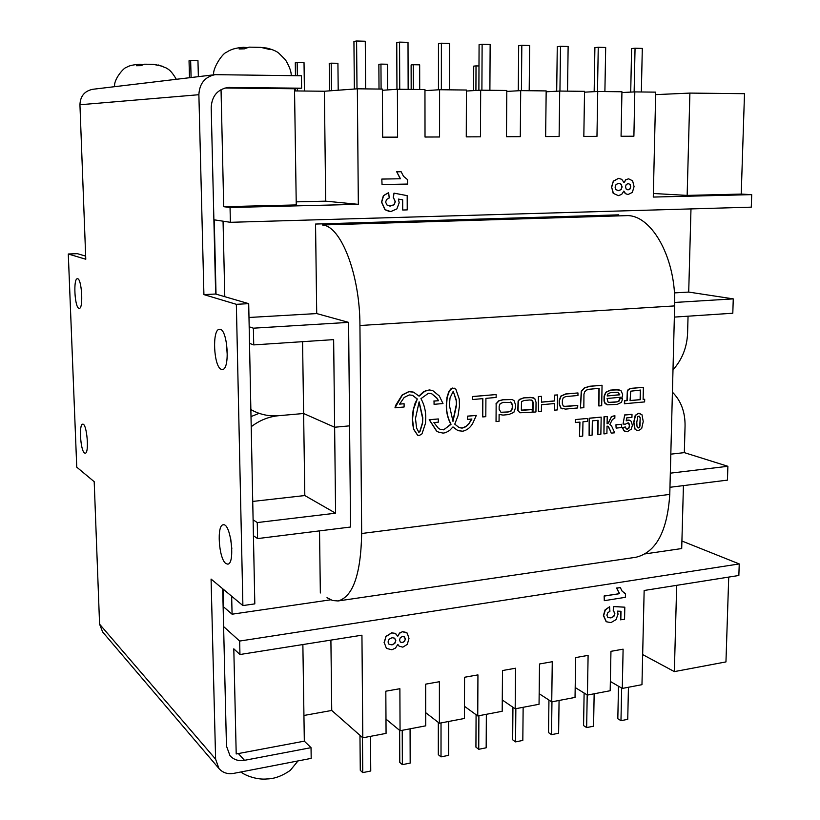 <?xml version="1.0" encoding="UTF-8"?>
<svg xmlns="http://www.w3.org/2000/svg" width="820" height="820" viewBox="0 0 820 820"><rect width="100%" height="100%" fill="white"/><g stroke="black" fill="none" stroke-linecap="round" stroke-linejoin="round"><path stroke-width="1.23" d="M338.086 600.957L635.828 557.282C655.99 552.465 667.306 531.514 669.776 494.409L674.645 305.911C676.438 259.837 652.812 216.224 627.956 215.598L322.424 224.987C340.946 225.889 359.98 274.515 359.939 325.509L361.671 533.492C360.861 574.266 352.989 596.755 338.086 600.957L332.582 600.527L326.985 597.708M203.913 294.606L215.66 294.021L211.201 107.512C211.847 96.135 217.402 89.452 227.878 87.474L301.616 88.191L301.442 75.778L215.127 74.661C204.877 76.844 199.465 83.527 198.881 94.71L203.913 294.606L236.355 304.322L242.894 605.58L211.078 579.074L215.609 759.176L99.579 624.163L102.643 631.995M242.894 605.58L254.815 603.868L248.706 303.656L236.355 304.322M248.706 303.656L215.66 294.021M99.579 624.163L94.197 481.688L76.752 467.164L68.296 254.005L85.782 259.243L79.94 104.755L198.881 94.71M85.659 256.096L77.336 253.667L68.296 254.005M226.34 342.022L227.314 356.003M221.287 369.297L222.322 369.482C230.492 369.984 227.529 327.744 219.504 329.312C211.898 328.851 213.63 366.97 221.287 369.297M78.853 308.289L79.243 308.371C83.671 308.925 81.723 277.795 77.387 278.749C73.175 278.246 74.63 307.192 78.853 308.289M230.686 538.617L231.845 548.857M225.848 563.514L227.704 564.139C235.504 564.17 230.83 522.822 223.276 524.81C216.5 524.677 218.786 558.891 225.848 563.514M84.46 452.958L85.177 453.214C89.482 453.573 86.879 423.058 82.697 424.176C78.802 423.807 80.442 450.508 84.46 452.958M215.127 74.661L92.711 89.298C84.552 90.999 80.298 96.155 79.94 104.755M610.357 681.451L622.288 688.431L641.968 684.679L644.151 590.482L738.851 575.486L739.24 563.934L239.655 641.055L239.952 654.514L233.802 648.825L236.201 753.959L304.322 741.157L311.036 747.666L311.19 758.377L233.761 773.362C227.632 774.387 222.702 772.768 218.95 768.514L215.609 759.176M311.036 747.666L244.493 760.324L238.364 753.549M222.702 588.76L226.463 746.077L230 755.691C233.72 759.761 238.548 761.308 244.493 760.324M224.946 88.006L294.513 88.765L301.616 88.191M575.189 687.539L587.428 695.063L610.172 690.737L610.951 651.326L623.108 649.173L622.288 688.431M539.17 693.71L551.737 701.858L575.035 697.42L575.66 657.578L588.104 655.375L587.428 695.063M385.984 719.109L400.058 730.722L425.734 725.833L425.682 684.146L439.397 681.717L439.387 723.24L464.428 718.474L464.561 677.258L477.937 674.891L477.752 715.942L502.188 711.288L502.496 670.534L515.554 668.228L515.185 708.808L539.047 704.267L539.509 663.985L552.26 661.72L551.737 701.858M303.933 715.47L331.741 710.458L362.799 737.816L386.066 733.387L385.82 691.198L399.883 688.708L400.058 730.722M464.468 706.297L477.752 715.942M502.27 699.962L515.185 708.808M728.724 577.085L725.956 661.914L674.358 671.611L642.665 654.575M425.713 712.682L439.387 723.24M304.322 741.157L302.867 644.551M674.358 671.611L676.674 585.336M331.741 710.458L330.901 640.112M239.952 654.514L361.938 635.192L362.799 737.816M231.66 596.222L232.07 614.2L330.634 599.809M645.227 553.879L681.707 548.549L683.429 485.604M320.343 592.973L319.534 530.878M252.724 501.43L304.814 495.546L303.615 413.505L334.632 427.24L335.595 513.197L257.265 522.565L257.582 538.586L350.55 527.024L349.576 425.846L334.632 427.24L333.648 339.623L253.728 344.902L253.39 328.184L348.592 322.373L349.576 425.846L334.632 427.24L303.615 413.505L278.667 415.699C268.745 416.642 259.591 420.311 251.207 426.718M304.814 495.546L335.595 513.197M253.421 535.696L257.582 538.586M253.103 519.788L257.265 522.565M669.96 487.285L727.442 480.13L727.883 466.293L670.319 473.171M670.811 454.157L684.331 452.63L727.883 466.293M684.331 452.63L685.059 425.939C685.212 412.009 681 400.744 672.41 392.155M739.24 563.934L681.912 541.015M223.06 589.057L223.481 606.769L232.07 614.2M223.604 626.582L239.655 641.055M259.12 413.331L251.002 416.591M583.83 136.397L596.97 136.366L597.739 91.492L621.939 91.758L621.068 136.274L633.891 136.222L634.813 91.901L655.723 92.137L653.284 197.066L751.704 194.637L751.284 207.152L230.379 222.312L230.051 207.501L358.33 204.344L357.356 88.806L382.366 89.093L382.643 137.196L397.597 137.135L397.403 89.257L424.955 89.564L425.016 137.032L439.571 136.981L439.592 89.728L466.416 90.026L466.272 136.868L480.458 136.817L480.674 90.179L506.811 90.477L506.473 136.714L520.29 136.663L520.7 90.63L546.171 90.917L545.638 136.561L559.117 136.51L559.711 91.061L584.537 91.338L583.83 136.417L596.97 136.366M584.527 92.168L597.739 91.492M382.643 137.165L397.597 137.135M382.376 90.292L397.403 89.257M466.272 136.848L480.458 136.817M466.416 91.04L480.674 90.179M506.473 136.694L520.29 136.663M506.801 91.42L520.7 90.63M424.955 90.671L439.592 89.728M546.161 91.799L559.711 91.061M621.929 92.527L634.813 91.901M689.897 93.09L687.15 195.406L741.229 194.084L744.498 93.685L689.897 93.09L655.662 94.628M294.544 90.928L324.382 91.235L357.356 88.806M221.041 89.595L223.706 206.701L296.256 204.938L294.513 88.765M653.376 193.489L687.15 195.406M741.229 194.084L751.704 194.637M324.382 91.235L325.694 201.156L358.33 204.344M223.706 206.701L230.051 207.501M325.694 201.156L296.215 201.853M621.068 136.274L633.891 136.222M545.638 136.54L559.117 136.51M425.016 137.001L439.571 136.981M224.793 296.686L223.06 221.185M618.751 214.84L315.546 224.055L316.715 313.568L248.983 317.483M690.983 208.915L688.708 292.074L674.389 292.904M302.57 341.673L303.615 413.505L278.667 415.699C269.913 416.437 261.6 414.899 253.728 411.086L250.858 409.539M249.177 326.78L253.39 328.184M316.715 313.568L348.592 322.373M249.516 343.385L253.728 344.902M674.686 302.457L733.264 298.88L732.803 313.23L674.347 317.094M688.708 292.074L733.264 298.88M688.052 316.192L687.591 333.228C686.965 347.475 682.096 359.683 672.995 369.851M213.876 219.78L230.379 222.312M216.019 294.124L214.245 219.842M304.425 91.03L304.025 62.648L297.158 62.525L297.353 75.717M297.547 88.519L297.578 90.958M297.158 62.525L295.282 62.75L295.466 75.686M295.661 88.673L295.702 90.938M478.993 65.969L476.02 65.907L475.918 90.466M476.02 65.907L473.714 66.123L473.622 90.61M338.199 90.22L337.922 63.294L331.198 63.171L331.505 90.712M331.198 63.171L329.23 63.396L329.537 90.856M419.707 89.503L419.666 64.841L413.28 64.718L413.341 89.431M413.28 64.718L411.117 64.944L411.179 89.411M387.604 89.933L387.47 64.237L380.952 64.114L381.095 89.073M380.952 64.114L378.86 64.329L379.014 89.052M198.368 76.66L197.958 60.649L190.65 60.506L191.091 77.531M190.65 60.506L189.041 60.752L189.482 77.726M438.321 722.42L438.31 754.677L441.016 756.88L448.632 755.343L448.673 721.467M441.027 722.922L441.016 756.88M584.117 693.033L583.573 725.587L586.649 727.586L593.577 726.192L594.151 693.781M587.202 694.929L586.649 727.586M548.949 700.044L548.539 732.608L551.522 734.658L558.615 733.234L559.066 700.464M551.952 701.817L551.522 734.658M399.637 730.374L399.77 762.395L402.364 764.65L410.174 763.082L410.072 728.816M402.231 730.312L402.364 764.65M476.082 714.722L475.928 747.143L478.736 749.295L486.168 747.799L486.352 714.302M478.89 715.716L478.736 749.295M618.495 686.207L617.819 718.73L620.976 720.688L627.741 719.324L628.438 687.262M621.652 688.062L620.976 720.688M512.941 707.27L512.664 739.794L515.554 741.885L522.822 740.429L523.139 707.301M515.852 708.685L515.554 741.885M359.97 735.325L360.277 770.308L362.758 772.614L370.753 771.005L370.496 736.35M362.46 737.518L362.758 772.614M478.88 90.292L479.085 44.618L482.119 44.259L490.145 44.465L489.888 90.282M481.904 90.2L482.119 44.259M630.713 92.106L631.605 48.554L635.049 48.226L642.306 48.411L641.353 91.973M634.137 91.932L635.049 48.226M518.281 90.764L518.681 45.633L521.827 45.284L529.638 45.489L529.197 90.723M521.417 90.641L521.827 45.284M438.454 89.8L438.464 43.562L441.385 43.204L449.616 43.409L449.555 89.841M441.355 89.749L441.385 43.204M594.162 91.676L594.9 47.601L598.251 47.273L605.683 47.468L604.893 91.563M597.493 91.502L598.251 47.273M556.698 91.225L557.272 46.637L560.521 46.289L568.137 46.494L567.522 91.153M559.937 91.071L560.521 46.289M396.952 89.288L396.757 42.486L399.555 42.117L408.011 42.332L408.145 89.38M399.74 89.277L399.555 42.117M354.353 89.031L353.933 41.389L356.597 41L365.279 41.225L365.638 88.898M356.997 88.837L356.597 41M261.016 47.375L249.106 47.14L244.411 48.841L239.102 48.995L243.509 47.324L246.851 47.56M263.261 47.673L266.541 48.042L271.697 49.59L268.786 49.282L261.016 47.396M114.718 86.664C113.232 79.858 124.066 67.199 126.475 67.404C128.678 65.754 133.096 64.718 139.738 64.298L142.649 64.606M139.738 64.298L136.448 65.733L140.978 65.651L144.402 64.216L148.502 64.247L153.596 64.421L162.514 66.266L155.349 64.636M382.048 184.531L381.812 179.067L382.048 184.531L407.591 184.059L407.581 179.662L403.522 176.32L401.144 171.739L396.726 171.8L400.447 178.76L382.007 179.078M381.812 179.067L400.447 178.76M400.242 178.75L396.726 171.8M396.531 171.79L401.144 171.739M389.1 639.231L392.093 637.704L394.645 638.175L395.824 640.676L394.809 643.413L392.073 644.868L389.08 644.356L388.034 642.009L389.1 639.231M389.018 644.294L392.073 644.868M391.888 644.735L394.809 643.413M394.615 643.28L395.824 640.676M395.64 640.543L394.563 638.134M400.303 637.663L402.456 636.494L404.547 636.996L405.346 639.118L404.567 641.435L402.497 642.593L400.334 642.111L399.535 640L400.303 637.663M400.314 642.091L402.497 642.593M402.302 642.46L404.567 641.435M404.383 641.301L405.346 639.118M405.152 638.985L404.362 636.873M397.659 635.961L399.678 632.989L397.792 636.228L395.24 633.368L391.622 632.917L385.994 636.576L384.283 642.695L386.425 648.394L391.898 649.768L395.486 648.066L397.823 644.438L399.35 646.375L397.772 644.571M399.678 632.989L402.579 631.656L399.863 633.112M402.579 631.656L406.392 632.466M399.166 646.242L402.825 647.144L407.263 644.407L408.995 638.472L407.232 633.081L402.763 631.789M384.283 642.695L386.425 648.394M384.088 642.562L385.994 636.576M385.8 636.443L391.622 632.917M391.427 632.784L395.24 633.368M395.055 633.245L395.834 633.757M606.093 621.56L603.418 615.523L605.098 609.844L609.588 606.769L605.324 609.957L603.653 615.646L606.318 621.673M608.02 617.501L610.941 617.911L607.866 617.429L606.892 615.154L607.733 612.796L609.916 611.279L609.588 606.769M610.716 617.788L613.862 616.445L610.941 617.911M613.637 616.322L614.877 613.708L613.862 616.445M614.651 613.596L613.422 610.418L614.877 613.708M613.186 610.305L613.739 606.492L613.422 610.418M613.739 606.492L624.809 607.189L613.965 606.615M620.76 611.269L620.586 619.787L624.553 619.284L624.809 607.189M606.503 621.785L610.92 622.616L616.015 619.653L618.065 614.159L617.45 611.136L620.996 611.279L620.812 619.899M604.289 600.681L604.145 595.955L604.289 600.681L625.383 597.319L625.465 593.588L622.185 591.23L620.309 587.622L616.66 588.186L619.592 593.659L604.381 596.068M604.145 595.955L619.592 593.659M619.356 593.547L616.66 588.186M616.435 588.073L620.309 587.622M624.245 593.085L625.465 593.588M389.346 211.478L384.939 209.684L381.515 202.109L383.381 195.662L388.67 192.608L383.575 195.683L381.71 202.13L385.133 209.705L390.761 211.58L396.87 208.915L399.196 202.765L398.366 199.086L402.671 199.834L402.702 210.012L407.232 209.889L407.181 195.642L393.989 193.151L393.436 197.569L395.312 201.699L394.154 204.764L389.428 205.974L386.896 204.938L385.636 202.089L386.589 199.445L389.203 198.01L388.67 192.608M389.346 205.963L390.648 206.015M390.453 205.994L394.154 204.764M393.959 204.744L395.312 201.699M395.117 201.689L393.436 197.569M393.241 197.548L393.989 193.151M402.671 199.834L402.702 210.012M402.466 199.813L398.376 199.106M616.097 184.428L618.833 183.311L621.119 184.172L622.134 186.898L621.15 189.553L618.649 190.65L615.953 189.686L615.072 187.124L616.097 184.428M618.044 190.629L618.649 190.65M618.403 190.64L621.15 189.553M620.904 189.543L622.134 186.898M621.888 186.888L621.119 184.172M620.883 184.162L618.782 183.311M626.244 184.479L628.212 183.588L630.088 184.408L630.754 186.704L630.006 188.959L628.099 189.85L626.162 189.041L625.496 186.755L626.244 184.479M627.853 189.84L630.006 188.959M629.76 188.948L630.754 186.704M630.508 186.693L630.088 184.408M629.842 184.397L628.192 183.588M623.887 182.327L625.957 179.754L624.01 182.635L621.785 179.334L618.526 178.34L613.36 181.261L611.669 187.288L613.462 193.438L618.372 195.642L621.642 194.422L623.846 191.06L625.598 193.684L628.018 194.545L632.364 192.403L634.065 186.581L632.599 180.789L628.612 178.821L625.957 179.754M625.711 179.744L628.612 178.821M627.925 194.545L625.598 193.684M625.363 193.663L623.723 191.347M613.462 193.438L618.372 195.642M613.216 193.417L611.669 187.288M611.423 187.267L613.36 181.261M613.114 181.251L618.526 178.34M485.809 416.652L485.911 398.356L496.131 397.454L496.141 394.553L472.617 396.603L472.597 399.535L482.847 398.622L482.754 416.939L485.809 416.652M482.631 398.643L482.754 416.939M496.141 394.553L472.402 396.531L472.597 399.535M565.851 396.572L577.957 395.486L577.957 392.944L565.882 394.02L561.085 396.152L559.466 400.457L559.424 404.004L560.911 408.032L565.503 409.108L577.649 407.96L577.751 405.418L565.564 406.556L563.217 405.941L562.325 403.737L562.376 400.191L563.289 397.638L565.851 396.572M577.751 405.418L564.047 406.402M577.957 392.944L565.656 393.959L560.849 396.08L559.24 400.385L559.189 403.932L560.685 407.96L562.346 408.852M602.054 385.256L589.744 386.251L584.322 387.88L581.247 391.314L580.406 407.96L583.84 407.714L583.953 394.154L584.701 391.796L586.72 389.982L589.436 389.233L599.174 388.372L598.856 405.972L601.685 405.705L602.054 385.256L589.98 386.312L584.557 387.952L581.482 391.376L580.437 407.97M598.928 388.393L598.856 405.972M541.477 404.742L554.494 403.542L554.402 410.195L557.323 409.918L557.518 394.922L554.597 395.189L554.525 400.99L541.497 402.179L541.569 396.347L538.617 396.613L538.453 411.691L541.395 411.414L541.477 404.742M541.569 396.347L538.391 396.542L538.453 411.691M557.518 394.922L554.371 395.117L554.289 400.918L541.497 402.087M554.258 403.563L554.402 410.195M453.152 391.191L456.176 399.678L456.402 404.229L452.855 421.131M456.494 401.021L456.607 404.885L452.988 421.377L449.421 405.551L450.016 397.936L453.255 391.212L456.289 400.949M454.762 424.135L458.031 415.75L459.456 405.992L459.251 399.063L455.817 389.121L452.527 388.055L449.37 390.925L447.177 397.546L446.51 405.285C446.449 412.152 447.925 418.395 450.938 424.032L443.845 429.854L440.391 429.413L438.423 428.317L433.903 422.587L438.321 422.167L438.321 418.948L429.393 419.789L436.681 431.043L438.269 432.027L443.087 433.114L445.629 432.663L449.657 430.449L452.978 426.923L458.001 430.674L462.808 431.207C466.959 430.223 470.249 427.671 472.658 423.52L476.317 415.412L467.574 416.222L467.564 419.409L471.9 418.999L468.579 424.329L464.571 427.476L462.049 428.101L459.2 427.661L454.762 424.135M471.643 419.02L468.855 423.673L466.201 426.308L462.336 427.978L459.159 427.64M476.317 415.412L467.359 416.15L467.564 419.409M452.917 427.015L457.98 430.664M438.321 418.948L429.188 419.707L436.476 430.961L439.13 432.417M454.495 388.208L451.256 388.454L448.837 391.458L446.961 397.474L446.305 405.213C446.244 412.081 447.72 418.323 450.723 423.95L451 424.401L443.64 429.772L440.35 429.393M589.108 435.43L589.16 418.2L601.173 417.124L589.395 418.272L589.108 435.43L592.101 435.123L592.337 420.865L598.139 420.291L597.882 434.518L600.865 434.21L601.173 417.124M597.903 420.311L597.882 434.518M637.816 416.519L639.169 416.099L640.205 417.759L639.989 426.062L638.452 427.927L636.966 426.236L636.802 422.177L637.816 416.519M637.878 427.835L638.452 427.927M638.206 427.845L639.354 427.456M639.108 427.384L639.989 426.062M639.743 425.98L640.205 417.759M639.959 417.687L639.6 416.345M636.689 430.397L634.813 428.983L633.675 422.361L635.233 415.351L638.534 413.3L640.184 413.475M638.534 413.3L635.479 415.422L633.911 422.433L635.059 429.065L636.791 430.438L638.401 430.602L641.681 428.542L643.239 421.531L641.998 414.797L638.78 413.362M625.393 431.586L623.846 430.756L622.4 427.527L625.424 426.984L622.646 427.599L624.092 430.828L627.331 431.75L631.287 429.106L632.404 425.283L631.205 421.336L629.616 420.229L626.213 420.814L626.705 417.892L631.933 417.37L631.995 414.336L624.655 415.053L623.056 424.032L625.301 424.186L628.233 422.802L629.555 425.631L628.899 428.173L627.413 429.157L626.08 428.645L625.424 426.984M626.644 429.044L627.413 429.157M627.167 429.075L628.899 428.173M628.653 428.101L629.555 425.631M629.309 425.559L629.012 423.356M628.766 423.274L628.099 422.761M624.655 415.053L623.056 424.032M624.42 414.981L631.995 414.336M626.255 420.568L628.12 420.076M627.874 420.004L629.483 420.199M616.117 428.112L615.943 424.78L616.117 428.112L621.601 427.548L621.662 424.299L616.179 424.852M615.943 424.78L621.662 424.299M603.94 433.893L604.012 416.744L607.22 416.529L604.258 416.816L603.94 433.893L606.902 433.585L607.046 426.123L608.153 426.338L609.055 427.804L611.238 433.134L614.703 432.775L611.443 425.672L609.834 424.524L612.396 419.491L614.836 418.21L614.887 415.658L611.484 416.683L608.44 423.069L607.087 423.796L607.22 416.529M607.087 423.663L608.44 423.069M608.204 422.997L611.484 416.683M611.249 416.611L614.887 415.658M609.578 428.911L611.238 433.134M609.332 428.839L608.153 426.338M575.302 419.563L587.417 418.466L575.302 419.563L575.261 422.474L579.935 422.115L579.484 436.322L579.699 422.136M575.537 419.635L575.496 422.556M579.709 436.404L582.723 436.086L582.958 421.818L587.366 421.377L587.417 418.466M510.522 402.077L512.274 404.936L512.244 408.073L511.178 410.81L507.795 411.958L500.928 412.265M512.469 408.155L511.393 410.881L508.021 412.029L501.01 412.296L499.144 409.364L499.165 406.228L500.2 403.594L503.347 402.364L511.434 402.497L512.5 405.008L512.244 408.073M496.038 421.582L499.062 421.285L499.113 414.397L502.967 415.094L508.748 414.551L513.853 412.378L515.462 407.878L515.493 404.731L514.048 400.631L512.203 399.545L503.08 399.781L498.949 400.888L496.151 403.993L496.038 421.582L496.151 403.993M512.059 399.494L502.865 399.709L498.724 400.816L495.926 403.922M499.154 414.479L499.913 414.797M630.744 391.181L640.574 390.064L640.358 399.678L630.057 400.642L630.744 391.181M640.328 390.084L640.112 399.617L630.057 400.549M643.382 387.327L630.928 388.352L628.202 389.459L627.31 391.458L626.941 400.529L624.45 400.765L624.389 403.737L644.622 401.923L644.684 399.279L643.116 399.422L643.382 387.327L631.174 388.413L628.438 389.531L627.546 391.519L627.187 400.601L624.697 400.826L624.635 403.809M644.684 399.279L643.116 399.34M607.149 395.968L608.03 393.825L610.326 392.729L617.993 392.257L619.817 394.82L607.149 395.968M617.86 392.226L619.572 394.748L607.159 395.886M619.1 389.828L610.439 390.125L605.775 392.257L604.073 396.234L604.053 401.011L605.016 403.481L607.189 404.793M610.685 390.187L606.021 392.329L604.309 396.306L604.627 402.476L607.282 404.824L617.173 404.404L621.334 402.415L622.524 399.289L622.544 398.602L619.746 398.858L619.049 401.113L616.937 401.923L610.418 402.538L607.968 402.025L607.087 398.489L622.575 397.064L622.626 394.41L621.099 390.822L616.466 389.674L610.439 390.125M622.544 398.602L619.51 398.797L618.813 401.052L616.701 401.861L608.665 402.394M524.359 400.467L530.007 399.955L532.447 400.519L533.092 402.241L532.99 412.214L535.942 411.937L536.044 402.282L534.712 398.417L530.222 397.362L523.837 397.925L519.603 399.504L518.322 401.175L518.014 410.502L519.982 412.767L532.19 412.214L532.221 409.59L521.356 410.113L521.489 401.523L524.359 400.467M532.221 409.59L521.633 410.318M533.072 397.546L523.621 397.864L519.388 399.432L518.096 401.103L517.789 410.43L519.9 412.737M531.524 400.047L532.867 402.169L532.99 412.214M415.484 418.497L419.122 401.8L422.823 417.841L422.587 423.099L419.932 431.73L418.835 432.222L416.57 428.05L415.484 418.497M419.04 401.964L422.618 418.343L422.382 423.028L419.737 431.648L418.63 432.14M420.937 398.674L428.429 393.272L431.586 393.62L436.927 398.069L438.495 400.713L434.057 401.103L434.057 404.332L442.995 403.532L439.305 395.968L432.611 390.505L429.208 389.982L425.19 390.945L419.112 396.173L413.608 392.185L408.954 391.683L402.394 395.004L394.984 407.806L404.106 406.997L404.096 403.737L399.576 404.137L404.188 397.454L409.241 394.933L412.552 395.312L417.298 398.991L413.639 408.893L412.521 419.358L413.741 429.239L417.687 435.266L419.348 435.481L422.003 433.821L425.518 423.181L425.775 417.564C425.744 410.851 424.237 404.711 421.224 399.145L420.937 398.674M417.616 435.235L413.536 429.157L412.808 424.442M412.614 424.36L412.357 417.298L413.147 410.226L415.074 403.296L417.031 399.494M417.093 398.92L412.388 395.25M399.617 404.034L404.096 403.737M408.76 391.632L402.189 394.933L395.64 405.398L394.984 407.806M408.76 391.611L410.031 391.591M409.887 391.54L413.444 392.124M418.979 396.009L423.653 391.591L429.208 389.961M429.055 389.91L432.437 390.443M434.057 401.103L434.057 404.332M433.841 401.031L438.495 400.713M438.28 400.642L438.064 399.893M437.859 399.822L436.722 397.997L431.422 393.569M359.939 325.509L674.645 305.911M669.776 494.409L361.671 533.492M226.115 87.73L229.764 87.391M102.387 631.687L218.95 768.514M253.728 411.086L250.858 409.713M266.551 48.011C272.445 49.446 276.555 51.188 278.861 53.228L285.473 59.819C289.532 66.707 291.448 71.975 291.202 75.624M213.774 74.825C212.144 69.146 222.394 53.208 226.546 52.265C230.471 49.436 236.129 47.785 243.509 47.314M158.301 64.975L166.081 67.886C167.403 69.064 170.15 68.798 176.331 79.294M298.008 760.929L290.26 770.41C282.131 775.976 274.444 778.815 267.187 778.938C256.147 780.189 243.407 774.562 241.039 771.958"/></g></svg>
